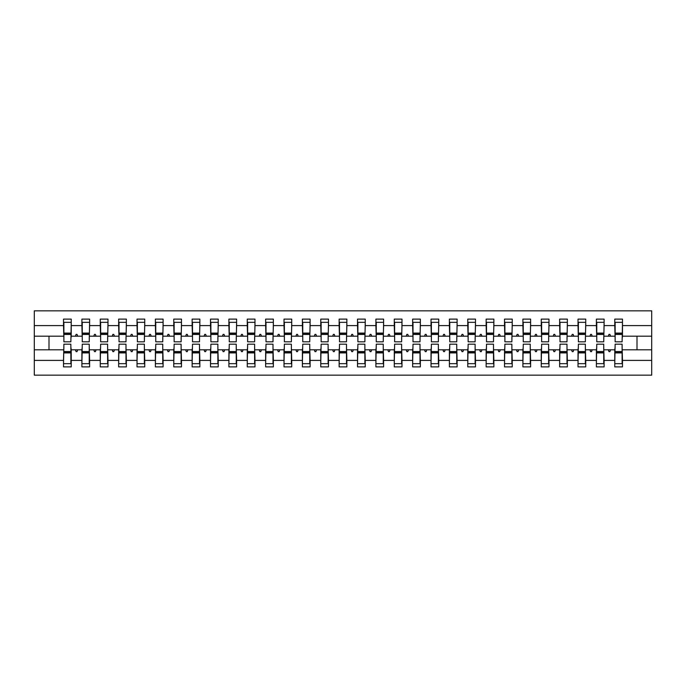 <?xml version="1.0" encoding="UTF-8"?>
<svg xmlns="http://www.w3.org/2000/svg" width="686" height="686" viewBox="0 0 686 686"><rect width="100%" height="100%" fill="white"/><g stroke="black" fill="none" stroke-linecap="round" stroke-linejoin="round"><path stroke-width="1.03" d="M63.884 347.039L63.515 360.407L34.3 360.407L34.3 375.156L651.7 375.156L651.7 360.407L622.485 360.407L622.485 366.89L614.767 366.89L614.767 349.8L608.311 349.8L608.979 351.635L609.897 351.635L610.566 349.8M615.136 347.039L614.767 349.8M651.7 360.407L651.7 336.2L622.485 336.2L622.485 319.11L614.767 319.11L614.767 325.593L604.109 325.593L603.74 338.961M615.136 338.961L614.767 325.593M596.76 347.039L596.391 349.8L589.934 349.8L590.603 351.635L591.521 351.635L592.19 349.8M614.767 360.407L604.109 360.407L604.109 366.89L596.391 366.89L596.391 349.8M604.109 325.593L604.109 319.11L596.391 319.11L596.391 325.593L585.733 325.593L585.364 338.961M596.76 338.961L596.391 325.593M578.384 347.039L578.015 349.8L571.558 349.8L572.227 351.635L573.144 351.635L573.813 349.8M596.391 360.407L585.733 360.407L585.733 366.89L578.015 366.89L578.015 349.8M585.733 325.593L585.733 319.11L578.015 319.11L578.015 325.593L567.356 325.593L566.988 338.961M578.384 338.961L578.015 325.593M560.008 347.039L559.639 349.8L553.182 349.8L553.851 351.635L554.768 351.635L555.437 349.8M578.015 360.407L567.356 360.407L567.356 366.89L559.639 366.89L559.639 349.8M567.356 325.593L567.356 319.11L559.639 319.11L559.639 325.593L548.98 325.593L548.62 338.961M560.008 338.961L559.639 325.593M541.631 347.039L541.263 349.8L534.806 349.8L535.474 351.635L536.401 351.635L537.069 349.8M559.639 360.407L548.98 360.407L548.98 366.89L541.263 366.89L541.263 349.8M548.98 325.593L548.98 319.11L541.263 319.11L541.263 325.593L530.612 325.593L530.244 338.961M541.631 338.961L541.263 325.593M523.255 347.039L522.895 349.8L516.438 349.8L517.107 351.635L518.024 351.635L518.693 349.8M541.263 360.407L530.612 360.407L530.612 366.89L522.895 366.89L522.895 349.8M530.612 325.593L530.612 319.11L522.895 319.11L522.895 325.593L512.236 325.593L511.867 338.961M523.255 338.961L522.895 325.593M504.887 347.039L504.519 349.8L498.062 349.8L498.731 351.635L499.648 351.635L500.317 349.8M522.895 360.407L512.236 360.407L512.236 366.89L504.519 366.89L504.519 349.8M512.236 325.593L512.236 319.11L504.519 319.11L504.519 325.593L493.86 325.593L493.491 338.961M504.887 338.961L504.519 325.593M486.511 347.039L486.142 349.8L479.685 349.8L480.354 351.635L481.272 351.635L481.941 349.8M504.519 360.407L493.86 360.407L493.86 366.89L486.142 366.89L486.142 349.8M493.86 325.593L493.86 319.11L486.142 319.11L486.142 325.593L475.484 325.593L475.115 338.961M486.511 338.961L486.142 325.593M468.135 347.039L467.766 349.8L461.309 349.8L461.978 351.635L462.896 351.635L463.565 349.8M486.142 360.407L475.484 360.407L475.484 366.89L467.766 366.89L467.766 349.8M475.484 325.593L475.484 319.11L467.766 319.11L467.766 325.593L457.108 325.593L456.739 338.961M468.135 338.961L467.766 325.593M449.759 347.039L449.39 349.8L442.933 349.8L443.602 351.635L444.519 351.635L445.188 349.8M467.766 360.407L457.108 360.407L457.108 366.89L449.39 366.89L449.39 349.8M457.108 325.593L457.108 319.11L449.39 319.11L449.39 325.593L438.731 325.593L438.363 338.961M449.759 338.961L449.39 325.593M431.383 347.039L431.014 349.8L424.557 349.8L425.226 351.635L426.143 351.635L426.812 349.8M449.39 360.407L438.731 360.407L438.731 366.89L431.014 366.89L431.014 349.8M438.731 325.593L438.731 319.11L431.014 319.11L431.014 325.593L420.355 325.593L419.995 338.961M431.383 338.961L431.014 325.593M413.006 347.039L412.638 349.8L406.181 349.8L406.849 351.635L407.776 351.635L408.444 349.8M431.014 360.407L420.355 360.407L420.355 366.89L412.638 366.89L412.638 349.8M420.355 325.593L420.355 319.11L412.638 319.11L412.638 325.593L401.987 325.593L401.619 338.961M413.006 338.961L412.638 325.593M394.63 347.039L394.27 349.8L387.813 349.8L388.482 351.635L389.399 351.635L390.068 349.8M412.638 360.407L401.987 360.407L401.987 366.89L394.27 366.89L394.27 349.8M401.987 325.593L401.987 319.11L394.27 319.11L394.27 325.593L383.611 325.593L383.242 338.961M394.63 338.961L394.27 325.593M376.262 347.039L375.894 349.8L369.437 349.8L370.106 351.635L371.023 351.635L371.692 349.8M394.27 360.407L383.611 360.407L383.611 366.89L375.894 366.89L375.894 349.8M383.611 325.593L383.611 319.11L375.894 319.11L375.894 325.593L365.235 325.593L364.866 338.961M376.262 338.961L375.894 325.593M357.886 347.039L357.517 349.8L351.06 349.8L351.729 351.635L352.647 351.635L353.316 349.8M375.894 360.407L365.235 360.407L365.235 366.89L357.517 366.89L357.517 349.8M365.235 325.593L365.235 319.11L357.517 319.11L357.517 325.593L346.859 325.593L346.49 338.961M357.886 338.961L357.517 325.593M339.51 347.039L339.141 349.8L332.684 349.8L333.353 351.635L334.271 351.635L334.94 349.8M357.517 360.407L346.859 360.407L346.859 366.89L339.141 366.89L339.141 349.8M346.859 325.593L346.859 319.11L339.141 319.11L339.141 325.593L328.483 325.593L328.114 338.961M339.51 338.961L339.141 325.593M321.134 347.039L320.765 349.8L314.308 349.8L314.977 351.635L315.894 351.635L316.563 349.8M339.141 360.407L328.483 360.407L328.483 366.89L320.765 366.89L320.765 349.8M328.483 325.593L328.483 319.11L320.765 319.11L320.765 325.593L310.106 325.593L309.738 338.961M321.134 338.961L320.765 325.593M302.758 347.039L302.389 349.8L295.932 349.8L296.601 351.635L297.518 351.635L298.187 349.8M320.765 360.407L310.106 360.407L310.106 366.89L302.389 366.89L302.389 349.8M310.106 325.593L310.106 319.11L302.389 319.11L302.389 325.593L291.73 325.593L291.37 338.961M302.758 338.961L302.389 325.593M284.381 347.039L284.013 349.8L277.556 349.8L278.224 351.635L279.151 351.635L279.819 349.8M302.389 360.407L291.73 360.407L291.73 366.89L284.013 366.89L284.013 349.8M291.73 325.593L291.73 319.11L284.013 319.11L284.013 325.593L273.362 325.593L272.994 338.961M284.381 338.961L284.013 325.593M266.005 347.039L265.645 349.8L259.188 349.8L259.857 351.635L260.774 351.635L261.443 349.8M284.013 360.407L273.362 360.407L273.362 366.89L265.645 366.89L265.645 349.8M273.362 325.593L273.362 319.11L265.645 319.11L265.645 325.593L254.986 325.593L254.617 338.961M266.005 338.961L265.645 325.593M247.637 347.039L247.269 349.8L240.812 349.8L241.481 351.635L242.398 351.635L243.067 349.8M265.645 360.407L254.986 360.407L254.986 366.89L247.269 366.89L247.269 349.8M254.986 325.593L254.986 319.11L247.269 319.11L247.269 325.593L236.61 325.593L236.241 338.961M247.637 338.961L247.269 325.593M229.261 347.039L228.892 349.8L222.435 349.8L223.104 351.635L224.022 351.635L224.691 349.8M247.269 360.407L236.61 360.407L236.61 366.89L228.892 366.89L228.892 349.8M236.61 325.593L236.61 319.11L228.892 319.11L228.892 325.593L218.234 325.593L217.865 338.961M229.261 338.961L228.892 325.593M210.885 347.039L210.516 349.8L204.059 349.8L204.728 351.635L205.646 351.635L206.315 349.8M228.892 360.407L218.234 360.407L218.234 366.89L210.516 366.89L210.516 349.8M218.234 325.593L218.234 319.11L210.516 319.11L210.516 325.593L199.858 325.593L199.489 338.961M210.885 338.961L210.516 325.593M192.509 347.039L192.14 349.8L185.683 349.8L186.352 351.635L187.269 351.635L187.938 349.8M210.516 360.407L199.858 360.407L199.858 366.89L192.14 366.89L192.14 349.8M199.858 325.593L199.858 319.11L192.14 319.11L192.14 325.593L181.481 325.593L181.113 338.961M192.509 338.961L192.14 325.593M174.133 347.039L173.764 349.8L167.307 349.8L167.976 351.635L168.893 351.635L169.562 349.8M192.14 360.407L181.481 360.407L181.481 366.89L173.764 366.89L173.764 349.8M181.481 325.593L181.481 319.11L173.764 319.11L173.764 325.593L163.105 325.593L162.745 338.961M174.133 338.961L173.764 325.593M155.756 347.039L155.388 349.8L148.931 349.8L149.599 351.635L150.526 351.635L151.194 349.8M173.764 360.407L163.105 360.407L163.105 366.89L155.388 366.89L155.388 349.8M163.105 325.593L163.105 319.11L155.388 319.11L155.388 325.593L144.737 325.593L144.369 338.961M155.756 338.961L155.388 325.593M137.38 347.039L137.02 349.8L130.563 349.8L131.232 351.635L132.149 351.635L132.818 349.8M155.388 360.407L144.737 360.407L144.737 366.89L137.02 366.89L137.02 349.8M144.737 325.593L144.737 319.11L137.02 319.11L137.02 325.593L126.361 325.593L125.992 338.961M137.38 338.961L137.02 325.593M119.012 347.039L118.644 349.8L112.187 349.8L112.856 351.635L113.773 351.635L114.442 349.8M137.02 360.407L126.361 360.407L126.361 366.89L118.644 366.89L118.644 349.8M126.361 325.593L126.361 319.11L118.644 319.11L118.644 325.593L107.985 325.593L107.616 338.961M119.012 338.961L118.644 325.593M100.636 347.039L100.267 349.8L93.811 349.8L94.479 351.635L95.397 351.635L96.066 349.8M118.644 360.407L107.985 360.407L107.985 366.89L100.267 366.89L100.267 349.8M107.985 325.593L107.985 319.11L100.267 319.11L100.267 325.593L89.609 325.593L89.24 338.961M100.636 338.961L100.267 325.593M82.26 347.039L81.891 349.8L75.434 349.8L76.103 351.635L77.021 351.635L77.689 349.8M100.267 360.407L89.609 360.407L89.609 366.89L81.891 366.89L81.891 349.8M89.609 325.593L89.609 319.11L81.891 319.11L81.891 325.593L71.233 325.593L71.233 319.11L63.515 319.11L63.515 325.593L34.3 325.593L34.3 310.844L651.7 310.844L651.7 325.593L622.485 325.593M82.26 338.961L81.891 325.593M63.515 360.407L63.515 366.89L71.233 366.89L71.233 349.8L75.434 349.8M63.884 338.961L63.515 325.593M622.116 347.039L622.485 360.407M622.485 336.2L622.116 338.961M603.74 347.039L604.109 360.407M585.364 347.039L585.733 360.407M566.988 347.039L567.356 360.407M548.62 347.039L548.98 360.407M530.244 347.039L530.612 360.407M511.867 347.039L512.236 360.407M493.491 347.039L493.86 360.407M475.115 347.039L475.484 360.407M456.739 347.039L457.108 360.407M438.363 347.039L438.731 360.407M419.995 347.039L420.355 360.407M401.619 347.039L401.987 360.407M383.242 347.039L383.611 360.407M364.866 347.039L365.235 360.407M346.49 347.039L346.859 360.407M328.114 347.039L328.483 360.407M309.738 347.039L310.106 360.407M291.37 347.039L291.73 360.407M272.994 347.039L273.362 360.407M254.617 347.039L254.986 360.407M236.241 347.039L236.61 360.407M217.865 347.039L218.234 360.407M199.489 347.039L199.858 360.407M181.113 347.039L181.481 360.407M162.745 347.039L163.105 360.407M144.369 347.039L144.737 360.407M125.992 347.039L126.361 360.407M107.616 347.039L107.985 360.407M89.24 347.039L89.609 360.407M81.891 360.407L71.233 360.407M608.311 349.8L604.109 349.8M614.767 336.2L610.566 336.2L609.897 334.365L608.979 334.365L608.311 336.2L604.109 336.2M608.311 336.2L610.566 336.2M589.934 349.8L585.733 349.8M596.391 336.2L592.19 336.2L591.521 334.365L590.603 334.365L589.934 336.2L585.733 336.2M589.934 336.2L592.19 336.2M571.558 349.8L567.356 349.8M578.015 336.2L573.813 336.2L573.144 334.365L572.227 334.365L571.558 336.2L567.356 336.2M571.558 336.2L573.813 336.2M553.182 349.8L548.98 349.8M559.639 336.2L555.437 336.2L554.768 334.365L553.851 334.365L553.182 336.2L548.98 336.2M553.182 336.2L555.437 336.2M534.806 349.8L530.612 349.8M541.263 336.2L537.069 336.2L536.401 334.365L535.474 334.365L534.806 336.2L530.612 336.2M534.806 336.2L537.069 336.2M516.438 349.8L512.236 349.8M522.895 336.2L518.693 336.2L518.024 334.365L517.107 334.365L516.438 336.2L512.236 336.2M516.438 336.2L518.693 336.2M498.062 349.8L493.86 349.8M504.519 336.2L500.317 336.2L499.648 334.365L498.731 334.365L498.062 336.2L493.86 336.2M498.062 336.2L500.317 336.2M479.685 349.8L475.484 349.8M486.142 336.2L481.941 336.2L481.272 334.365L480.354 334.365L479.685 336.2L475.484 336.2M479.685 336.2L481.941 336.2M461.309 349.8L457.108 349.8M467.766 336.2L463.565 336.2L462.896 334.365L461.978 334.365L461.309 336.2L457.108 336.2M461.309 336.2L463.565 336.2M442.933 349.8L438.731 349.8M449.39 336.2L445.188 336.2L444.519 334.365L443.602 334.365L442.933 336.2L438.731 336.2M442.933 336.2L445.188 336.2M424.557 349.8L420.355 349.8M431.014 336.2L426.812 336.2L426.143 334.365L425.226 334.365L424.557 336.2L420.355 336.2M424.557 336.2L426.812 336.2M406.181 349.8L401.987 349.8M412.638 336.2L408.444 336.2L407.776 334.365L406.849 334.365L406.181 336.2L401.987 336.2M406.181 336.2L408.444 336.2M387.813 349.8L383.611 349.8M394.27 336.2L390.068 336.2L389.399 334.365L388.482 334.365L387.813 336.2L383.611 336.2M387.813 336.2L390.068 336.2M369.437 349.8L365.235 349.8M375.894 336.2L371.692 336.2L371.023 334.365L370.106 334.365L369.437 336.2L365.235 336.2M369.437 336.2L371.692 336.2M351.06 349.8L346.859 349.8M357.517 336.2L353.316 336.2L352.647 334.365L351.729 334.365L351.06 336.2L346.859 336.2M351.06 336.2L353.316 336.2M332.684 349.8L328.483 349.8M339.141 336.2L334.94 336.2L334.271 334.365L333.353 334.365L332.684 336.2L328.483 336.2M332.684 336.2L334.94 336.2M314.308 349.8L310.106 349.8M320.765 336.2L316.563 336.2L315.894 334.365L314.977 334.365L314.308 336.2L310.106 336.2M314.308 336.2L316.563 336.2M295.932 349.8L291.73 349.8M302.389 336.2L298.187 336.2L297.518 334.365L296.601 334.365L295.932 336.2L291.73 336.2M295.932 336.2L298.187 336.2M277.556 349.8L273.362 349.8M284.013 336.2L279.819 336.2L279.151 334.365L278.224 334.365L277.556 336.2L273.362 336.2M277.556 336.2L279.819 336.2M259.188 349.8L254.986 349.8M265.645 336.2L261.443 336.2L260.774 334.365L259.857 334.365L259.188 336.2L254.986 336.2M259.188 336.2L261.443 336.2M240.812 349.8L236.61 349.8M247.269 336.2L243.067 336.2L242.398 334.365L241.481 334.365L240.812 336.2L236.61 336.2M240.812 336.2L243.067 336.2M222.435 349.8L218.234 349.8M228.892 336.2L224.691 336.2L224.022 334.365L223.104 334.365L222.435 336.2L218.234 336.2M222.435 336.2L224.691 336.2M204.059 349.8L199.858 349.8M210.516 336.2L206.315 336.2L205.646 334.365L204.728 334.365L204.059 336.2L199.858 336.2M204.059 336.2L206.315 336.2M185.683 349.8L181.481 349.8M192.14 336.2L187.938 336.2L187.269 334.365L186.352 334.365L185.683 336.2L181.481 336.2M185.683 336.2L187.938 336.2M167.307 349.8L163.105 349.8M173.764 336.2L169.562 336.2L168.893 334.365L167.976 334.365L167.307 336.2L163.105 336.2M167.307 336.2L169.562 336.2M148.931 349.8L144.737 349.8M155.388 336.2L151.194 336.2L150.526 334.365L149.599 334.365L148.931 336.2L144.737 336.2M148.931 336.2L151.194 336.2M130.563 349.8L126.361 349.8M137.02 336.2L132.818 336.2L132.149 334.365L131.232 334.365L130.563 336.2L126.361 336.2M130.563 336.2L132.818 336.2M112.187 349.8L107.985 349.8M118.644 336.2L114.442 336.2L113.773 334.365L112.856 334.365L112.187 336.2L107.985 336.2M112.187 336.2L114.442 336.2M93.811 349.8L89.609 349.8M100.267 336.2L96.066 336.2L95.397 334.365L94.479 334.365L93.811 336.2L89.609 336.2M93.811 336.2L96.066 336.2M81.891 336.2L77.689 336.2L77.021 334.365L76.103 334.365L75.434 336.2L71.233 336.2L71.233 325.593M75.434 336.2L77.689 336.2M70.864 347.039L71.233 349.8M71.233 336.2L70.864 338.961M63.515 349.8L34.3 349.8L34.3 325.593M34.3 360.407L34.3 349.8M63.515 336.2L34.3 336.2M651.7 336.2L651.7 325.593M48.998 349.8L48.998 336.2M637.002 336.2L637.002 349.8L622.485 349.8M651.7 349.8L637.002 349.8M63.884 334.459L63.884 322.326L71.233 322.326L70.864 341.808L63.884 341.808L63.884 334.459L70.864 334.459M70.864 351.541L70.864 363.674L63.515 363.674L63.884 344.192L70.864 344.192L70.864 351.541L63.884 351.541M82.26 334.459L82.26 322.326L89.609 322.326L89.24 341.808L82.26 341.808L82.26 334.459L89.24 334.459M89.24 351.541L89.24 363.674L81.891 363.674L82.26 344.192L89.24 344.192L89.24 351.541L82.26 351.541M100.636 334.459L100.636 322.326L107.985 322.326L107.616 341.808L100.636 341.808L100.636 334.459L107.616 334.459M107.616 351.541L107.616 363.674L100.267 363.674L100.636 344.192L107.616 344.192L107.616 351.541L100.636 351.541M119.012 334.459L119.012 322.326L126.361 322.326L125.992 341.808L119.012 341.808L119.012 334.459L125.992 334.459M125.992 351.541L125.992 363.674L118.644 363.674L119.012 344.192L125.992 344.192L125.992 351.541L119.012 351.541M137.38 334.459L137.38 322.326L144.737 322.326L144.369 341.808L137.38 341.808L137.38 334.459L144.369 334.459M144.369 351.541L144.369 363.674L137.02 363.674L137.38 344.192L144.369 344.192L144.369 351.541L137.38 351.541M155.756 334.459L155.756 322.326L163.105 322.326L162.745 341.808L155.756 341.808L155.756 334.459L162.745 334.459M162.745 351.541L162.745 363.674L155.388 363.674L155.756 344.192L162.745 344.192L162.745 351.541L155.756 351.541M174.133 334.459L174.133 322.326L181.481 322.326L181.113 341.808L174.133 341.808L174.133 334.459L181.113 334.459M181.113 351.541L181.113 363.674L173.764 363.674L174.133 344.192L181.113 344.192L181.113 351.541L174.133 351.541M192.509 334.459L192.509 322.326L199.858 322.326L199.489 341.808L192.509 341.808L192.509 334.459L199.489 334.459M199.489 351.541L199.489 363.674L192.14 363.674L192.509 344.192L199.489 344.192L199.489 351.541L192.509 351.541M210.885 334.459L210.885 322.326L218.234 322.326L217.865 341.808L210.885 341.808L210.885 334.459L217.865 334.459M217.865 351.541L217.865 363.674L210.516 363.674L210.885 344.192L217.865 344.192L217.865 351.541L210.885 351.541M229.261 334.459L229.261 322.326L236.61 322.326L236.241 341.808L229.261 341.808L229.261 334.459L236.241 334.459M236.241 351.541L236.241 363.674L228.892 363.674L229.261 344.192L236.241 344.192L236.241 351.541L229.261 351.541M247.637 334.459L247.637 322.326L254.986 322.326L254.617 341.808L247.637 341.808L247.637 334.459L254.617 334.459M254.617 351.541L254.617 363.674L247.269 363.674L247.637 344.192L254.617 344.192L254.617 351.541L247.637 351.541M266.005 334.459L266.005 322.326L273.362 322.326L272.994 341.808L266.005 341.808L266.005 334.459L272.994 334.459M272.994 351.541L272.994 363.674L265.645 363.674L266.005 344.192L272.994 344.192L272.994 351.541L266.005 351.541M284.381 334.459L284.381 322.326L291.73 322.326L291.37 341.808L284.381 341.808L284.381 334.459L291.37 334.459M291.37 351.541L291.37 363.674L284.013 363.674L284.381 344.192L291.37 344.192L291.37 351.541L284.381 351.541M302.758 334.459L302.758 322.326L310.106 322.326L309.738 341.808L302.758 341.808L302.758 334.459L309.738 334.459M309.738 351.541L309.738 363.674L302.389 363.674L302.758 344.192L309.738 344.192L309.738 351.541L302.758 351.541M321.134 334.459L321.134 322.326L328.483 322.326L328.114 341.808L321.134 341.808L321.134 334.459L328.114 334.459M328.114 351.541L328.114 363.674L320.765 363.674L321.134 344.192L328.114 344.192L328.114 351.541L321.134 351.541M339.51 334.459L339.51 322.326L346.859 322.326L346.49 341.808L339.51 341.808L339.51 334.459L346.49 334.459M346.49 351.541L346.49 363.674L339.141 363.674L339.51 344.192L346.49 344.192L346.49 351.541L339.51 351.541M357.886 334.459L357.886 322.326L365.235 322.326L364.866 341.808L357.886 341.808L357.886 334.459L364.866 334.459M364.866 351.541L364.866 363.674L357.517 363.674L357.886 344.192L364.866 344.192L364.866 351.541L357.886 351.541M376.262 334.459L376.262 322.326L383.611 322.326L383.242 341.808L376.262 341.808L376.262 334.459L383.242 334.459M383.242 351.541L383.242 363.674L375.894 363.674L376.262 344.192L383.242 344.192L383.242 351.541L376.262 351.541M394.63 334.459L394.63 322.326L401.987 322.326L401.619 341.808L394.63 341.808L394.63 334.459L401.619 334.459M401.619 351.541L401.619 363.674L394.27 363.674L394.63 344.192L401.619 344.192L401.619 351.541L394.63 351.541M413.006 334.459L413.006 322.326L420.355 322.326L419.995 341.808L413.006 341.808L413.006 334.459L419.995 334.459M419.995 351.541L419.995 363.674L412.638 363.674L413.006 344.192L419.995 344.192L419.995 351.541L413.006 351.541M431.383 334.459L431.383 322.326L438.731 322.326L438.363 341.808L431.383 341.808L431.383 334.459L438.363 334.459M438.363 351.541L438.363 363.674L431.014 363.674L431.383 344.192L438.363 344.192L438.363 351.541L431.383 351.541M449.759 334.459L449.759 322.326L457.108 322.326L456.739 341.808L449.759 341.808L449.759 334.459L456.739 334.459M456.739 351.541L456.739 363.674L449.39 363.674L449.759 344.192L456.739 344.192L456.739 351.541L449.759 351.541M468.135 334.459L468.135 322.326L475.484 322.326L475.115 341.808L468.135 341.808L468.135 334.459L475.115 334.459M475.115 351.541L475.115 363.674L467.766 363.674L468.135 344.192L475.115 344.192L475.115 351.541L468.135 351.541M486.511 334.459L486.511 322.326L493.86 322.326L493.491 341.808L486.511 341.808L486.511 334.459L493.491 334.459M493.491 351.541L493.491 363.674L486.142 363.674L486.511 344.192L493.491 344.192L493.491 351.541L486.511 351.541M504.887 334.459L504.887 322.326L512.236 322.326L511.867 341.808L504.887 341.808L504.887 334.459L511.867 334.459M511.867 351.541L511.867 363.674L504.519 363.674L504.887 344.192L511.867 344.192L511.867 351.541L504.887 351.541M523.255 334.459L523.255 322.326L530.612 322.326L530.244 341.808L523.255 341.808L523.255 334.459L530.244 334.459M530.244 351.541L530.244 363.674L522.895 363.674L523.255 344.192L530.244 344.192L530.244 351.541L523.255 351.541M541.631 334.459L541.631 322.326L548.98 322.326L548.62 341.808L541.631 341.808L541.631 334.459L548.62 334.459M548.62 351.541L548.62 363.674L541.263 363.674L541.631 344.192L548.62 344.192L548.62 351.541L541.631 351.541M560.008 334.459L560.008 322.326L567.356 322.326L566.988 341.808L560.008 341.808L560.008 334.459L566.988 334.459M566.988 351.541L566.988 363.674L559.639 363.674L560.008 344.192L566.988 344.192L566.988 351.541L560.008 351.541M578.384 334.459L578.384 322.326L585.733 322.326L585.364 341.808L578.384 341.808L578.384 334.459L585.364 334.459M585.364 351.541L585.364 363.674L578.015 363.674L578.384 344.192L585.364 344.192L585.364 351.541L578.384 351.541M596.76 334.459L596.76 322.326L604.109 322.326L603.74 341.808L596.76 341.808L596.76 334.459L603.74 334.459M603.74 351.541L603.74 363.674L596.391 363.674L596.76 344.192L603.74 344.192L603.74 351.541L596.76 351.541M615.136 334.459L615.136 322.326L622.485 322.326L622.116 341.808L615.136 341.808L615.136 334.459L622.116 334.459M622.116 351.541L622.116 363.674L614.767 363.674L615.136 344.192L622.116 344.192L622.116 351.541L615.136 351.541M70.864 352.647L63.884 352.647M63.884 333.353L70.864 333.353M82.26 333.353L89.24 333.353M100.636 333.353L107.616 333.353M119.012 333.353L125.992 333.353M137.38 333.353L144.369 333.353M89.24 352.647L82.26 352.647M107.616 352.647L100.636 352.647M125.992 352.647L119.012 352.647M144.369 352.647L137.38 352.647M155.756 333.353L162.745 333.353M162.745 352.647L155.756 352.647M174.133 333.353L181.113 333.353M181.113 352.647L174.133 352.647M192.509 333.353L199.489 333.353M199.489 352.647L192.509 352.647M210.885 333.353L217.865 333.353M217.865 352.647L210.885 352.647M229.261 333.353L236.241 333.353M236.241 352.647L229.261 352.647M247.637 333.353L254.617 333.353M254.617 352.647L247.637 352.647M266.005 333.353L272.994 333.353M272.994 352.647L266.005 352.647M284.381 333.353L291.37 333.353M291.37 352.647L284.381 352.647M302.758 333.353L309.738 333.353M309.738 352.647L302.758 352.647M321.134 333.353L328.114 333.353M328.114 352.647L321.134 352.647M339.51 333.353L346.49 333.353M346.49 352.647L339.51 352.647M357.886 333.353L364.866 333.353M364.866 352.647L357.886 352.647M376.262 333.353L383.242 333.353M383.242 352.647L376.262 352.647M394.63 333.353L401.619 333.353M401.619 352.647L394.63 352.647M413.006 333.353L419.995 333.353M419.995 352.647L413.006 352.647M431.383 333.353L438.363 333.353M438.363 352.647L431.383 352.647M449.759 333.353L456.739 333.353M456.739 352.647L449.759 352.647M468.135 333.353L475.115 333.353M475.115 352.647L468.135 352.647M486.511 333.353L493.491 333.353M493.491 352.647L486.511 352.647M504.887 333.353L511.867 333.353M511.867 352.647L504.887 352.647M523.255 333.353L530.244 333.353M530.244 352.647L523.255 352.647M541.631 333.353L548.62 333.353M548.62 352.647L541.631 352.647M560.008 333.353L566.988 333.353M566.988 352.647L560.008 352.647M578.384 333.353L585.364 333.353M585.364 352.647L578.384 352.647M596.76 333.353L603.74 333.353M603.74 352.647L596.76 352.647M615.136 333.353L622.116 333.353M622.116 352.647L615.136 352.647M70.864 352.921L63.884 352.921M63.884 333.079L70.864 333.079M82.26 333.079L89.24 333.079M100.636 333.079L107.616 333.079M119.012 333.079L125.992 333.079M137.38 333.079L144.369 333.079M89.24 352.921L82.26 352.921M107.616 352.921L100.636 352.921M125.992 352.921L119.012 352.921M144.369 352.921L137.38 352.921M155.756 333.079L162.745 333.079M162.745 352.921L155.756 352.921M174.133 333.079L181.113 333.079M181.113 352.921L174.133 352.921M192.509 333.079L199.489 333.079M199.489 352.921L192.509 352.921M210.885 333.079L217.865 333.079M217.865 352.921L210.885 352.921M229.261 333.079L236.241 333.079M236.241 352.921L229.261 352.921M247.637 333.079L254.617 333.079M254.617 352.921L247.637 352.921M266.005 333.079L272.994 333.079M272.994 352.921L266.005 352.921M284.381 333.079L291.37 333.079M291.37 352.921L284.381 352.921M302.758 333.079L309.738 333.079M309.738 352.921L302.758 352.921M321.134 333.079L328.114 333.079M328.114 352.921L321.134 352.921M339.51 333.079L346.49 333.079M346.49 352.921L339.51 352.921M357.886 333.079L364.866 333.079M364.866 352.921L357.886 352.921M376.262 333.079L383.242 333.079M383.242 352.921L376.262 352.921M394.63 333.079L401.619 333.079M401.619 352.921L394.63 352.921M413.006 333.079L419.995 333.079M419.995 352.921L413.006 352.921M431.383 333.079L438.363 333.079M438.363 352.921L431.383 352.921M449.759 333.079L456.739 333.079M456.739 352.921L449.759 352.921M468.135 333.079L475.115 333.079M475.115 352.921L468.135 352.921M486.511 333.079L493.491 333.079M493.491 352.921L486.511 352.921M504.887 333.079L511.867 333.079M511.867 352.921L504.887 352.921M523.255 333.079L530.244 333.079M530.244 352.921L523.255 352.921M541.631 333.079L548.62 333.079M548.62 352.921L541.631 352.921M560.008 333.079L566.988 333.079M566.988 352.921L560.008 352.921M578.384 333.079L585.364 333.079M585.364 352.921L578.384 352.921M596.76 333.079L603.74 333.079M603.74 352.921L596.76 352.921M615.136 333.079L622.116 333.079M622.116 352.921L615.136 352.921"/></g></svg>
